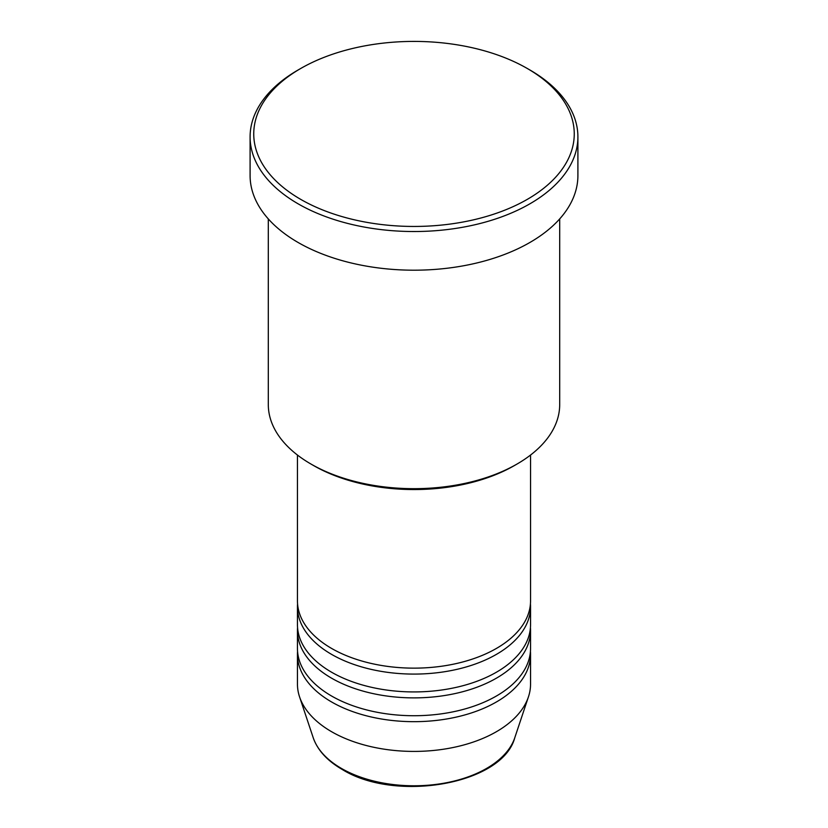 <?xml version="1.0" encoding="UTF-8"?>
<svg xmlns="http://www.w3.org/2000/svg" width="828" height="828" viewBox="0 0 828 828"><rect width="100%" height="100%" fill="white"/><g stroke="black" fill="none" stroke-linecap="round" stroke-linejoin="round"><path stroke-width="1.24" d="M297.449 455.027L297.449 600.849A116.551 67.296 0 0 0 331.583 648.427A116.551 67.296 0 0 0 458.608 663.021A116.551 67.296 0 0 0 530.551 600.849L530.551 455.027M297.562 603.819A116.551 67.296 0 0 0 297.449 606.8A116.551 67.296 0 0 0 331.583 654.379A116.551 67.296 0 0 0 458.608 668.962A116.551 67.296 0 0 0 530.551 606.8A116.551 67.296 0 0 0 530.438 603.819M297.449 606.8L297.449 624.643A116.551 67.296 0 0 0 331.583 672.222A116.551 67.296 0 0 0 458.608 686.805A116.551 67.296 0 0 0 530.551 624.643L530.551 606.8M297.562 627.614A116.551 67.296 0 0 0 297.449 630.584A116.551 67.296 0 0 0 331.583 678.173A116.551 67.296 0 0 0 458.608 692.757A116.551 67.296 0 0 0 530.551 630.584A116.551 67.296 0 0 0 530.438 627.614M297.449 630.584L297.449 648.427A116.551 67.296 0 0 0 331.583 696.017A116.551 67.296 0 0 0 458.608 710.6A116.551 67.296 0 0 0 530.551 648.427L530.551 630.584M297.562 651.408A116.551 67.296 0 0 0 297.449 654.379A116.551 67.296 0 0 0 331.583 701.958A116.551 67.296 0 0 0 458.608 716.551A116.551 67.296 0 0 0 530.551 654.379A116.551 67.296 0 0 0 530.438 651.408M517.024 464.042L514.447 465.533A142.054 82.013 180 0 1 313.553 465.533L310.976 464.042A145.697 84.114 0 0 0 517.024 464.042A145.697 84.114 0 0 0 559.697 404.561L559.697 218.913M300.678 199.351A160.27 92.529 0 0 0 527.322 199.351A160.27 92.529 0 0 0 527.322 68.507A160.27 92.529 0 0 0 527.322 68.496L529.899 69.987A163.903 94.63 180 0 1 577.903 136.899A163.903 94.63 180 0 1 476.721 224.326A163.903 94.63 180 0 1 298.101 203.812A163.903 94.63 180 0 1 250.097 136.899A163.903 94.63 180 0 1 298.101 69.987L300.678 68.507A160.27 92.529 0 0 0 300.678 199.351M250.097 136.899L250.097 175.567A163.903 94.63 0 0 0 298.101 242.48A163.903 94.63 0 0 0 476.721 262.993A163.903 94.63 0 0 0 577.903 175.567L577.903 136.899M297.449 654.379L297.449 684.114A116.551 67.296 0 0 0 299.56 696.865A116.551 67.296 0 0 0 331.583 731.704A116.551 67.296 0 0 0 448.155 748.46A116.551 67.296 0 0 0 528.44 696.865A116.551 67.296 0 0 0 530.551 684.114L530.551 654.379M529.899 69.987L527.322 68.507A160.27 92.529 0 0 0 300.678 68.507M268.303 218.913L268.303 404.561A145.697 84.114 0 0 0 310.976 464.042L313.553 465.533M341.426 768.425A102.641 59.254 0 0 0 444.077 783.184A102.641 59.254 0 0 0 514.778 737.748C502.482 784.447 395.339 802.829 342.088 769.378C327.215 760.735 317.59 750.199 313.222 737.748A102.641 59.254 0 0 0 341.426 768.425M514.778 737.748L528.44 696.865M313.222 737.748L299.56 696.865"/></g></svg>
